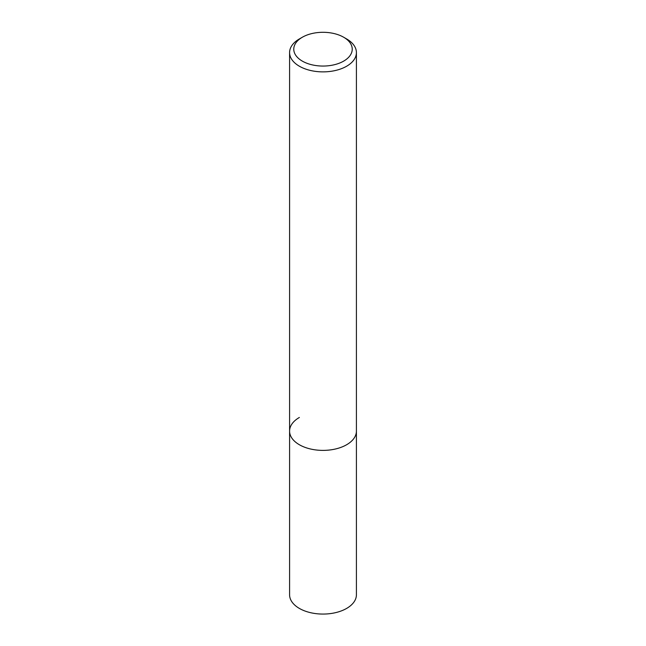 <?xml version="1.0" encoding="UTF-8"?>
<svg xmlns="http://www.w3.org/2000/svg" width="646" height="646" viewBox="0 0 646 646"><rect width="100%" height="100%" fill="white"/><g stroke="black" fill="none" stroke-linecap="round" stroke-linejoin="round"><path stroke-width="0.97" d="M289.586 52.592A33.414 19.291 180 0 1 299.373 38.946L302.328 37.242A29.232 16.877 180 0 1 343.672 37.242L346.627 38.946A33.414 19.291 180 0 1 356.414 52.592A33.414 19.291 180 0 1 346.627 66.231A33.414 19.291 180 0 1 310.217 70.406A33.414 19.291 180 0 1 289.586 52.592L289.586 594.78A33.414 19.291 0 0 0 310.217 612.602A33.414 19.291 0 0 0 346.627 608.419A33.414 19.291 0 0 0 356.414 594.78L356.414 431.1A33.414 19.291 180 0 1 346.627 444.739A33.414 19.291 180 0 1 310.217 448.922A33.414 19.291 180 0 1 289.586 431.1A33.414 19.291 180 0 1 299.373 417.461M299.373 38.946L302.328 37.242A29.232 16.877 180 0 0 302.328 61.112A29.232 16.877 180 0 0 343.672 61.112A29.232 16.877 180 0 0 343.672 37.242M289.586 431.1A33.414 19.291 0 0 0 310.217 448.922A33.414 19.291 0 0 0 346.627 444.739A33.414 19.291 0 0 0 356.414 431.1L356.414 52.592"/></g></svg>
